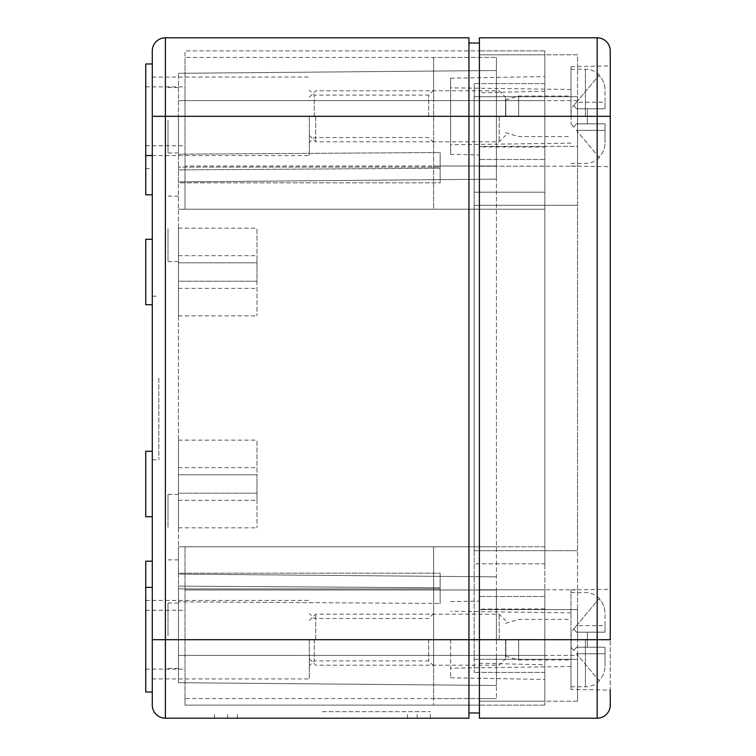 <?xml version="1.0" encoding="UTF-8"?>
<svg xmlns="http://www.w3.org/2000/svg" width="756" height="756" viewBox="0 0 756 756"><rect width="100%" height="100%" fill="white"/><g stroke="black" fill="none" stroke-linecap="round" stroke-linejoin="round"><path stroke-width="0.57" stroke-dasharray="3.78 2.83" d="M440.153 587.762L178.463 586.127L440.153 587.762L440.153 603.468L440.153 573.18L440.153 587.762L440.153 573.18L178.463 573.18L178.463 588.886L178.463 573.18L440.153 573.18L440.153 588.886L178.463 588.886L178.463 601.833L440.153 603.468L178.463 601.833L178.463 639.699L178.463 588.886L440.153 588.886L440.153 603.468L440.153 587.762M178.463 272.018L178.463 255.66L178.463 272.018M185.003 698.591L185.003 705.112L479.408 705.112L185.003 705.112L185.003 546.786L479.408 546.786L185.003 546.786L185.003 698.591L479.408 698.591L479.408 705.112L479.408 698.591L433.613 698.591L433.613 705.112L433.613 589.992L496.418 589.992L433.613 589.992L433.613 546.786L496.418 546.786L496.418 166.008L496.418 698.591L496.418 546.796L178.463 546.796L178.463 181.912L496.418 179.134L496.418 116.301L496.418 179.134L178.463 181.912L178.463 169.873L178.463 574.087L496.418 576.866L178.463 574.087L178.463 546.796L496.418 546.796L479.408 546.786L479.408 639.689L479.408 43.035L479.408 712.965L479.408 639.689L479.408 663.239L544.83 664.808L544.83 589.774L479.408 589.774L479.408 639.689L479.408 50.888L479.408 116.311L479.408 54.81L479.408 92.761L544.83 91.192L544.83 166.226L479.408 166.226L479.408 116.311L610.253 116.311L610.253 166.717L610.253 65.904L610.253 705.112M440.153 152.532L440.153 168.238L178.463 169.873L440.153 168.238L440.153 152.532L178.463 154.167L440.153 152.532L440.153 167.114L440.153 152.532M178.463 116.301L178.463 167.114L178.463 73.304L178.463 116.301L496.418 116.301L496.418 100.595L496.418 116.311L496.418 57.409L496.418 116.301L178.463 116.301M440.153 182.82L440.153 168.238L440.153 182.82L178.463 182.82L178.463 167.114L178.463 182.82L440.153 182.82L440.153 167.114L178.463 167.114L440.153 167.114L440.153 182.82M496.418 589.992L496.418 639.689L496.418 589.992L185.003 589.992L496.418 589.992M544.83 608.892L479.408 609.109L479.408 601.096L479.408 639.689L479.408 546.796L433.613 546.786L433.613 665.866L433.613 613.522L433.613 655.386L496.418 655.386L496.418 685.465L496.418 655.405L185.003 655.386M479.408 698.591L496.418 698.591L479.408 698.591M433.613 698.591L433.613 655.386M433.613 57.409L433.613 166.008L496.418 166.008L496.418 116.311L496.418 166.008L433.613 166.008L433.613 209.214L178.463 209.204L496.418 209.204L185.003 209.214L185.003 166.008L496.418 166.008L185.003 166.008L185.003 50.888L479.408 50.888L185.003 50.888L185.003 57.409L496.418 57.409L433.613 57.409L433.613 100.614L496.418 100.614L496.418 70.535L496.418 100.595L185.003 100.614L185.003 57.409M185.003 100.614L185.003 209.214L479.408 209.214L433.613 209.214L433.613 100.614M152.287 50.888A13.088 13.088 0 0 1 165.375 37.8A13.088 13.088 0 0 0 152.287 50.888L152.287 705.112A13.088 13.088 0 0 0 165.375 718.2L468.937 718.2L468.937 116.311L468.937 712.965L468.937 639.689L479.408 639.689L479.408 718.2L597.164 718.2L597.164 37.8L479.408 37.8L479.408 116.311L479.408 54.81L544.83 54.81L544.83 91.192M468.937 43.035L468.937 116.311L468.937 43.035L479.408 43.035M544.83 166.226L544.83 546.796L544.83 50.888L544.83 100.605L479.408 100.605L479.408 54.81L544.83 54.81L544.83 116.311L544.83 100.605L479.408 100.605L479.408 116.311L468.937 116.311L468.937 639.689L165.375 639.689L165.375 116.311L468.937 116.311L468.937 37.8L165.375 37.8L165.375 116.311L152.287 116.311M468.937 712.965L479.408 712.965M145.747 639.689L145.747 669.136L145.747 639.689M145.747 692.033L145.747 561.188M322.387 718.2L430.334 718.2L322.387 718.2M167.993 527.168L167.993 494.452L167.993 527.168M178.463 527.168L178.463 494.452L178.463 527.168M167.993 635.768L167.993 603.052L167.993 635.768M178.463 635.768L178.463 603.052L178.463 635.768M167.993 120.232L167.993 152.948L167.993 120.232M178.463 120.232L178.463 152.948L178.463 120.232M167.993 228.832L167.993 261.548L167.993 228.832M178.463 228.832L178.463 261.548L178.463 228.832M178.463 281.194L178.463 228.17L178.463 315.857L178.463 281.194L256.964 281.194L256.964 262.833L178.463 262.833L256.964 262.833L178.463 262.833L256.964 262.833L256.964 228.17L256.964 281.194L178.463 281.194M256.964 281.194L256.964 315.857L256.964 281.194M256.964 272.018L256.964 255.66L256.964 272.018M178.463 493.167L178.463 440.143L178.463 527.83L178.463 493.167L256.964 493.167L256.964 474.806L178.463 474.806L256.964 474.806L178.463 474.806L256.964 474.806L256.964 440.143L256.964 493.167L178.463 493.167M256.964 493.167L256.964 527.83L256.964 493.167M256.964 483.982L256.964 500.34L256.964 483.982M178.463 483.982L178.463 500.34L178.463 483.982M185.003 116.311L185.003 86.864L185.003 116.311L496.418 116.311L185.003 116.311M433.613 705.112L479.408 705.112L479.408 655.395L479.408 705.112L433.613 705.112M145.747 116.311L145.747 86.864L145.747 116.311M145.747 194.812L145.747 63.967M152.287 483.982L152.287 516.698L152.287 483.982M145.747 516.698L145.747 451.275M152.287 272.018L152.287 239.302L152.287 272.018M145.747 304.725L145.747 239.302M152.287 378L152.287 459.78L152.287 378M309.308 639.689L309.308 678.945L309.308 639.689M309.308 116.311L309.308 155.566L309.308 116.311M314.269 116.311L314.269 95.095L314.269 116.311M428.652 116.311L428.652 95.095L428.652 116.311M314.269 639.689L314.269 660.905L314.269 639.689M428.652 639.689L428.652 660.905L428.652 639.689M158.836 378L158.836 459.78L158.836 378M322.387 711.661L430.334 711.661L322.387 711.661M178.463 639.699L178.463 682.696L178.463 639.699L496.418 639.699L178.463 639.699M178.463 181.912L496.418 179.134L178.463 181.912M178.463 574.087L496.418 576.866L178.463 574.087M178.463 73.304L496.418 70.535L178.463 73.304M178.463 682.696L496.418 685.465L178.463 682.696M450.623 639.689L450.623 677.792L450.623 639.689M544.83 589.774L544.83 705.112L544.83 546.796L544.83 701.19L479.408 701.19L544.83 701.19L544.83 664.808M577.537 655.395L577.537 550.718L577.537 701.19L577.537 655.395L479.408 655.395L544.83 655.395L479.408 655.395L479.408 639.689L479.408 701.19L479.408 663.239M450.623 154.404L450.623 78.208L450.623 154.404L479.408 154.904L479.408 146.891L544.83 147.108M479.408 154.904L479.408 92.761M479.408 609.109L479.408 589.774L577.537 589.774L577.537 609.601L479.408 609.601L577.537 609.601L577.537 639.689L479.408 639.689L610.253 639.689L610.253 589.283L610.253 690.096L570.997 689.415L570.997 589.973L570.997 689.415M479.408 146.891L479.408 166.226L577.537 166.226L577.537 96.683L577.537 550.718L577.537 54.81L479.408 54.81L577.537 54.81L577.537 146.399L479.408 146.399L577.537 146.399L577.537 166.226M479.408 655.395L479.408 639.689L185.003 639.689L577.537 639.689L577.537 589.774M610.253 50.888L610.253 116.311M544.83 50.888L479.408 50.888L544.83 50.888M544.83 705.112L479.408 705.112L544.83 705.112M544.83 596.512L479.408 596.512L544.83 596.512M544.83 159.488L479.408 159.488L544.83 159.488M544.83 563.806L544.83 546.796L544.83 563.806L474.173 563.806L474.173 546.796L474.173 672.405L474.173 563.806L544.83 563.806M544.83 672.405L474.173 672.405L544.83 672.405M544.83 209.204L544.83 546.796L544.83 192.194L544.83 209.204L474.173 209.204L474.173 192.194L474.173 546.796L474.173 209.204L544.83 209.204M544.83 192.194L474.173 192.194L474.173 83.595L474.173 192.194L544.83 192.194M544.83 83.595L474.173 83.595L544.83 83.595M474.173 659.317L577.537 659.317L474.173 659.317L474.173 639.689L474.173 659.317M474.173 550.718L577.537 550.718L474.173 550.718L577.537 550.718L474.173 550.718L474.173 205.282L577.537 205.282L474.173 205.282L474.173 550.718M474.173 205.282L474.173 96.683L577.537 96.683L474.173 96.683L474.173 205.282L577.537 205.282L474.173 205.282M577.537 701.19L479.408 701.19L577.537 701.19M450.623 116.311L450.623 87.838L450.623 116.311M570.997 116.311L570.997 66.585L570.997 116.311M576.488 653.76L605.017 653.76L605.017 666.121L605.017 647.212L576.488 647.212L587.355 647.212L587.355 632.167L605.017 632.167L605.017 613.267L605.017 632.167L605.017 625.628L576.488 625.628L599.017 598.771C602.957 602.797 604.961 607.626 605.017 613.267C604.961 607.626 602.957 602.797 599.017 598.771L573.747 628.897L576.488 632.167L605.017 632.167L576.488 632.167L573.747 628.897L576.488 625.628L605.017 625.628L605.017 613.267L605.017 632.167L587.355 632.167L587.355 647.212L605.017 647.212L576.488 647.212L605.017 647.212L605.017 666.121C604.961 671.763 602.957 676.592 599.017 680.608L576.488 653.76L605.017 653.76L605.017 647.212L605.017 666.121C604.961 671.763 602.957 676.592 599.017 680.608L576.488 653.76M576.488 647.212L573.747 650.491L576.488 647.212M571.13 632.016L571.13 647.372L571.13 632.016L573.747 628.897L571.13 632.016M573.747 650.491L571.13 647.372L573.747 650.491M315.715 639.689L315.715 614.174L315.715 639.689M499.168 639.689L499.168 614.174L499.168 639.689M505.575 639.689L505.575 658.797L505.575 639.689M505.821 639.689L505.821 656.047L505.821 639.689M518.663 639.689L518.663 659.969L518.663 639.689M570.997 639.689L570.997 686.798L570.997 639.689M587.355 632.167L576.488 632.167L587.355 632.167L587.355 647.212L587.355 632.167M576.488 130.372L605.017 130.372L605.017 142.733L605.017 123.833L576.488 123.833L587.355 123.833L587.355 108.788L605.017 108.788L605.017 89.879L605.017 108.788L605.017 102.24L576.488 102.24L599.017 75.392C602.957 79.408 604.961 84.237 605.017 89.879C604.961 84.237 602.957 79.408 599.017 75.392L573.747 105.509L576.488 108.788L605.017 108.788L576.488 108.788L573.747 105.509L576.488 102.24L605.017 102.24L605.017 89.879L605.017 108.788L587.355 108.788L587.355 123.833L605.017 123.833L576.488 123.833L605.017 123.833L605.017 142.733C604.961 148.374 602.957 153.203 599.017 157.229L576.488 130.372L605.017 130.372L605.017 123.833L605.017 142.733C604.961 148.374 602.957 153.203 599.017 157.229L576.488 130.372M576.488 123.833L573.747 127.102L576.488 123.833M571.13 108.628L571.13 123.984L571.13 108.628L573.747 105.509L571.13 108.628M573.747 127.102L571.13 123.984L573.747 127.102M315.715 116.311L315.715 141.826L315.715 116.311M499.168 116.311L499.168 141.826L499.168 116.311M505.575 116.311L505.575 97.203L505.575 116.311M505.821 116.311L505.821 99.953L505.821 116.311M518.663 116.311L518.663 96.031L518.663 116.311M587.355 108.788L576.488 108.788L587.355 108.788L587.355 123.833L587.355 108.788M152.287 639.689L165.375 639.689L165.375 718.2A13.088 13.088 0 0 1 152.287 705.112M178.463 100.595L496.418 100.595L178.463 100.595M178.463 655.405L496.418 655.405L178.463 655.405M544.83 116.311L479.408 116.311M544.83 546.796L474.173 546.796L544.83 546.796M544.83 639.689L479.408 639.689M544.83 655.395L474.173 655.395L544.83 655.395M544.83 100.605L474.173 100.605L544.83 100.605M474.173 116.311L577.537 116.311L474.173 116.311M577.537 100.605L479.408 100.605M585.39 639.689L585.39 686.798L585.39 639.689M585.39 116.311L585.39 69.202L585.39 116.311M178.463 494.452L167.993 494.452M178.463 559.875L167.993 559.875M178.463 603.052L167.993 603.052M178.463 668.474L167.993 668.474M178.463 87.526L167.993 87.526M178.463 152.948L167.993 152.948M178.463 196.125L167.993 196.125M178.463 261.548L167.993 261.548M178.463 228.17L256.964 228.17M178.463 315.857L256.964 315.857M178.463 288.367L256.964 288.367M178.463 255.66L256.964 255.66M178.463 440.143L256.964 440.143M178.463 527.83L256.964 527.83M178.463 500.34L256.964 500.34M178.463 467.633L256.964 467.633M145.747 669.136L185.003 669.136M145.747 610.253L185.003 610.253M145.747 145.747L185.003 145.747M145.747 86.864L185.003 86.864M145.747 600.434L309.308 600.434M145.747 168.645L152.287 168.645M152.287 678.945L309.308 678.945M152.287 155.566L309.308 155.566M152.287 77.055L309.308 77.055M433.613 90.134L428.652 95.095L314.269 95.095L309.308 90.134M433.613 142.478L428.652 137.516L314.269 137.516L309.308 142.478M433.613 613.522L428.652 618.484L314.269 618.484L309.308 613.522M433.613 665.866L428.652 660.905L314.269 660.905L309.308 665.866M152.287 459.78L158.836 459.78M152.287 296.22L158.836 296.22M430.334 718.2L430.334 711.661M214.439 718.2L214.439 711.661M417.161 718.2L417.161 711.661M227.622 718.2L227.622 711.661M407.437 718.2L407.437 711.661M237.337 718.2L237.337 711.661M450.623 677.792L544.83 679.436M450.623 601.596L479.408 601.096M450.623 78.208L544.83 76.564M570.997 612.87L450.623 611.226M570.997 666.518L450.623 668.162M570.997 589.973L610.253 589.283M570.997 89.482L450.623 87.838M570.997 143.13L450.623 144.774M570.997 166.027L610.253 166.717M570.997 66.585L610.253 65.904M309.308 658.797L315.715 665.204L499.168 665.204L505.575 658.797M309.308 620.591L315.715 614.174L499.168 614.174L505.575 620.591M505.575 656.047L518.663 659.969L570.997 659.969M505.575 623.341L518.663 619.41L570.997 619.41M570.997 686.798L585.39 686.798C590.814 686.713 595.463 684.775 599.328 680.986M570.997 592.591L585.39 592.591C590.814 592.666 595.463 594.603 599.328 598.402M309.308 135.409L315.715 141.826L499.168 141.826L505.575 135.409M309.308 97.203L315.715 90.796L499.168 90.796L505.575 97.203M505.575 132.659L518.663 136.59L570.997 136.59M505.575 99.953L518.663 96.031L570.997 96.031M570.997 163.409L585.39 163.409C590.814 163.334 595.463 161.397 599.328 157.598M570.997 69.202L585.39 69.202C590.814 69.287 595.463 71.225 599.328 75.014"/><path stroke-width="1.13" d="M610.253 50.888A13.088 13.088 0 0 0 597.164 37.8A13.088 13.088 0 0 1 610.253 50.888A13.088 13.088 0 0 0 597.164 37.8A13.088 13.088 0 0 1 610.253 50.888L610.253 639.689L165.375 639.689L165.375 718.2L468.937 718.2L468.937 116.311L165.375 116.311L165.375 37.8A13.088 13.088 0 0 0 152.287 50.888A13.088 13.088 0 0 1 165.375 37.8L468.937 37.8L468.937 116.311L479.408 116.311L479.408 718.2L597.164 718.2A13.088 13.088 0 0 0 610.253 705.112L610.253 690.096M468.937 712.965L479.408 712.965M468.937 43.035L479.408 43.035M152.287 561.188L145.747 561.188L145.747 692.033L152.287 692.033M152.287 63.967L145.747 63.967L145.747 194.812L152.287 194.812M152.287 451.275L145.747 451.275L145.747 516.698L152.287 516.698M152.287 239.302L145.747 239.302L145.747 304.725L152.287 304.725M152.287 50.888L152.287 705.112A13.088 13.088 0 0 0 165.375 718.2A13.088 13.088 0 0 1 152.287 705.112M610.253 705.112A13.088 13.088 0 0 1 597.164 718.2A13.088 13.088 0 0 0 610.253 705.112A13.088 13.088 0 0 1 597.164 718.2L597.164 37.8L479.408 37.8L479.408 116.311L610.253 116.311M152.287 639.689L165.375 639.689L165.375 116.311L152.287 116.311M145.747 587.355L152.287 587.355M145.747 155.566L152.287 155.566"/></g></svg>
